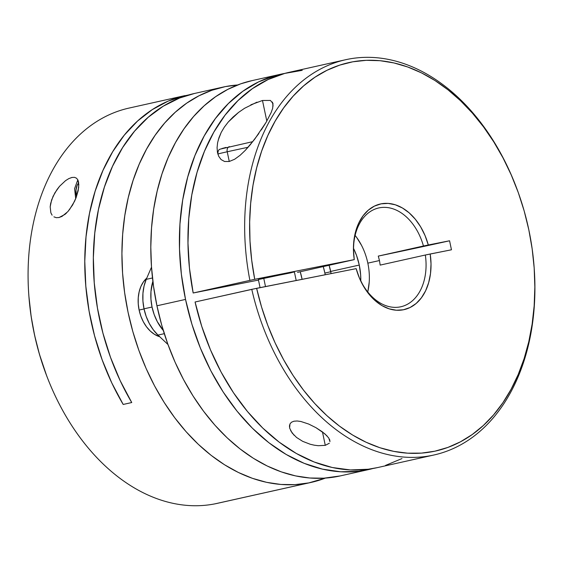<?xml version="1.0" encoding="UTF-8"?>
<svg xmlns="http://www.w3.org/2000/svg" width="563" height="563" viewBox="0 0 563 563"><rect width="100%" height="100%" fill="white"/><g stroke="black" fill="none" stroke-linecap="round" stroke-linejoin="round"><path stroke-width="0.84" d="M227.22 151.778A32.218 0.394 -11.9 0 1 248.121 147.26A32.218 0.394 168.1 0 0 227.22 151.778L229.268 161.49L227.22 151.778A32.218 0.394 168.1 0 0 217.853 154.016A32.218 0.394 -11.9 0 1 227.22 151.778A4.603 3.216 -102.6 0 1 229.373 146.669A4.603 3.216 77.4 0 0 227.22 151.778M252.801 141.637L219.844 149.209C219.436 150.061 218.24 148.681 217.811 154.051M260.071 287.637L258.361 279.544L263.744 278.249L265.497 286.567L263.744 278.249L291.275 272.738M221.843 148.562L226.037 147.422M228.121 147.4L229.43 146.654M250.845 104.802L262.478 100.488L266.82 121.087L262.478 100.488L270.43 100.439L273.013 103.536L272.675 108.223L271.204 112.452L266.088 122.347L254.652 139.244L245.278 150.363L240.091 155.304L234.63 159.259L229.268 161.49L224.595 161.504L221.069 159.561L218.718 156.296L217.431 152.214L217.079 147.626L217.599 142.735L218.986 137.604L221.217 132.396L224.327 127.147L228.275 122.002L238.557 112.41L244.581 108.279L256.96 102.156M218.184 140.194L221.217 132.396L224.327 127.147L228.275 122.002L233.061 117.041L238.557 112.41M217.522 152.686L218.718 156.296L221.069 159.561L224.595 161.504L229.268 161.49L234.63 159.259L240.091 155.304L245.278 150.363L250.148 144.902L258.86 133.487M329.348 443.229L325.28 445.347L322.451 431.905L325.28 445.347L318.278 445.706L314.253 445.185L310.213 444.249L302.704 441.35L296.553 437.465L292.113 432.975L289.72 428.274L289.452 426.001L289.98 423.925L291.43 422.257L293.872 421.223L297.13 420.983L300.888 421.49L308.672 424.045L315.949 427.676L324.879 433.855L328.722 437.944L329.981 441.673M327.061 435.924L322.24 431.751L315.949 427.676L308.672 424.045L300.888 421.49L297.13 420.983L293.872 421.223L291.43 422.257L289.98 423.925L289.607 427.81M353.677 254.518A50.628 35.413 -102.6 0 1 378.758 207.951A50.628 35.413 -102.6 0 1 423.439 246.01L378.273 256.095L379.469 260.549L367.829 263.146A50.628 35.413 77.4 0 0 355.126 235.425M302.232 70.347L284.787 73.401L268.094 79.538L252.414 88.637L237.994 100.58L225.066 115.162L213.813 132.171L204.432 151.327L197.057 172.334L191.807 194.868L188.767 218.578L187.979 243.096L189.45 268.03L193.172 292.992L254.729 279.311A198.999 139.209 -102.6 0 1 337.814 65.758A198.999 139.209 -102.6 0 1 516.398 187.507L516.144 186.832A202.504 141.665 77.4 0 0 334.38 62.95A202.504 141.665 77.4 0 0 249.881 280.332A202.504 141.665 -102.6 0 1 345.661 59.72L288.96 72.374A202.504 141.665 77.4 0 0 193.172 292.992L254.729 279.311L354.261 259.627L353.444 249.719L353.958 240.056L355.795 230.971L358.877 222.772L363.114 215.742L368.35 210.126L374.402 206.114L381.074 203.848L388.125 203.398L395.317 204.791L402.404 207.972L409.146 212.828L415.297 219.204L420.66 226.868L425.051 235.559L428.302 244.989L449.57 240.781L451.463 249.789L430.202 253.997L431.019 263.906L430.505 273.569L428.668 282.654L425.586 290.853L421.349 297.883L416.12 303.499L410.061 307.511L403.397 309.777L396.345 310.227L389.146 308.834L382.059 305.653L375.324 300.797L369.166 294.421L363.804 286.757L359.419 278.059L356.161 268.635L256.629 288.319L261.57 307.046L267.756 325.301L275.117 342.902L283.59 359.687L293.098 375.5L303.541 390.18L314.83 403.601L326.85 415.621L339.496 426.142L352.635 435.051L366.154 442.272L379.926 447.733L393.804 451.378L407.675 453.18L421.398 453.116L434.84 451.195L447.881 447.423L460.393 441.849L472.258 434.516L483.364 425.494L493.603 414.875L502.886 402.749L511.113 389.244L518.213 374.486L524.125 358.603L528.777 341.762L532.134 324.112L534.167 305.822L534.85 287.067L534.181 268.023L532.162 248.874L528.819 229.803L524.181 210.984L518.291 192.602L511.197 174.833L502.984 157.837L493.716 141.785L483.483 126.816L472.385 113.093L460.527 100.721L448.021 89.841L434.988 80.537L421.546 72.908L407.823 67.025L393.959 62.943L380.074 60.705L366.309 60.318L352.783 61.803L339.637 65.139L326.99 70.291L314.956 77.215L303.661 85.843L293.203 96.09L283.689 107.864L275.201 121.052L267.826 135.528L261.633 151.158L256.679 167.788L253.005 185.262L250.662 203.412L249.655 222.075L250 241.063L251.703 260.205L254.729 279.311L354.261 259.627L297.524 272.358L354.261 259.627A54.132 37.869 -102.6 0 1 353.641 254.117A54.132 37.869 -102.6 0 1 383.002 203.539A54.132 37.869 -102.6 0 1 428.302 244.989L423.439 246.01A50.628 35.413 77.4 0 0 381.172 207.536A50.628 35.413 77.4 0 0 353.67 254.483M185.53 299.417A202.504 141.665 -102.6 0 1 280.395 74.288A202.504 141.665 -102.6 0 1 284.702 73.429L275.448 75.526L258.614 81.881L242.829 91.276L228.353 103.557L215.411 118.526L204.207 135.943L194.932 155.536L187.725 176.986L182.701 199.956L179.949 224.074L179.498 248.952L181.37 274.202L185.53 299.417L156.943 305.793L185.53 299.417A202.504 141.665 -102.6 0 0 368.645 469.57A202.504 141.665 -102.6 0 0 372.903 468.522L358.842 471.245L340.777 471.794L322.458 469.141L304.168 463.342L286.208 454.489L268.854 442.715L252.393 428.211L237.086 411.215L223.173 391.989L210.879 370.848L200.4 348.124L191.906 324.189L185.53 299.417M280.395 74.288L251.816 80.671A202.504 141.665 77.4 0 0 156.943 305.793A202.504 141.665 77.4 0 0 340.066 475.953L368.645 469.57M345.661 59.72A202.504 141.665 -102.6 0 1 516.264 187.141M272.443 102.079L273.076 106.083M217.079 147.626L217.599 142.735M331.107 273.59A50.628 35.413 77.4 0 0 330.685 271.436L359.271 265.06A50.628 35.413 -102.6 0 1 360.792 280.937L360.637 274.857L359.271 265.06L330.685 271.436A50.628 35.413 77.4 0 0 329.116 265.307L331.107 273.59M353.515 248.353A50.628 35.413 -102.6 0 1 359.271 265.06L356.569 255.525L353.515 248.353M516.398 187.507A198.999 139.209 -102.6 0 1 534.09 266.728A198.999 139.209 -102.6 0 1 421.856 453.081A198.999 139.209 -102.6 0 1 256.629 288.319L195.072 302A202.504 141.665 77.4 0 0 377.203 467.656L433.911 455.003A202.504 141.665 -102.6 0 1 251.774 289.34L195.072 302L201.751 326.378L210.478 349.876L221.125 372.129L233.518 392.791L247.467 411.525L262.752 428.056L279.135 442.117L296.363 453.489L314.161 461.998L332.254 467.508L350.362 469.936L368.202 469.239L377.47 467.6M534.111 267.087A202.504 141.665 -102.6 0 1 433.911 455.003M294.104 435.276L290.635 430.632M302.704 441.35L296.553 437.465M325.28 445.347L318.278 445.706M367.745 291.951A50.628 35.413 77.4 0 0 367.829 263.146L379.469 260.549L380.166 265.103L425.339 255.018A50.628 35.413 -102.6 0 1 400.821 306.772A50.628 35.413 -102.6 0 1 358.314 275.3A50.628 35.413 77.4 0 0 402.608 306.3A50.628 35.413 77.4 0 0 425.339 255.018L430.202 253.997A54.132 37.869 -102.6 0 1 405.916 309.15A54.132 37.869 -102.6 0 1 358.455 275.666A54.132 37.869 -102.6 0 1 356.161 268.635L251.774 289.34A202.504 141.665 77.4 0 0 419.907 457.093A202.504 141.665 77.4 0 0 534.139 267.453L534.09 266.728M251.907 80.65L240.76 83.817L227.874 89.341L215.636 96.681L204.172 105.774L193.595 116.52L184.002 128.836L175.487 142.58L168.133 157.64L162.003 173.854L157.176 191.082L153.671 209.147L151.546 227.881L150.807 247.094L151.468 266.609L153.523 286.243L156.943 305.793L161.708 325.083L167.76 343.923L175.051 362.129L183.503 379.525L193.039 395.951L203.567 411.243L214.982 425.255L227.178 437.852L240.042 448.908L253.434 458.324L267.242 466.009L281.324 471.885L295.547 475.897L309.777 478.001L323.866 478.191L340.165 475.925M193.172 292.992L258.473 280.078L193.172 292.992M258.368 279.544L294.393 271.957M329.432 439.161L329.904 440.47M271.204 112.452L266.088 122.347L261.274 129.962M356.646 237.424L361.446 245.208M369.215 282.077L367.949 291.057M385.493 465.425L401.961 458.571M379.469 260.549L378.273 256.095A84.816 1.035 168.1 0 0 449.57 240.781L451.463 249.789L425.339 255.018L380.166 265.103L379.469 260.549M423.439 246.01L378.273 256.095L449.57 240.781L423.439 246.01M78.686 182.792L77.117 185.417L75.956 190.266L76.526 196.515A13.808 9.867 78.8 0 1 78.686 182.792M325.21 274.758A69.038 48.291 77.4 0 0 324.865 273.062L330.755 271.746L324.865 273.062L325.21 274.758M157.985 335.084L164.29 333.676L157.985 335.084L167.978 344.521L157.985 335.084A40.269 28.171 77.4 0 1 144.015 308.82L146.169 316.406L149.301 323.486L153.291 329.791L157.985 335.084M152.038 307.032L144.015 308.82L152.038 307.032L154.192 314.611L157.323 321.691L163.284 330.446A40.269 28.171 -102.6 0 1 152.038 307.032A40.269 28.171 -102.6 0 1 152.876 281.324L150.968 291.535L150.954 299.242L152.038 307.032M52.099 215.172L50.86 212.814L50.177 206.797L51.627 199.921L54.857 192.891L59.601 186.24L65.575 180.632L68.806 178.612L71.881 177.465L74.506 177.338L76.484 178.189L77.807 179.815L78.82 184.615L78.158 190.758L76.082 197.719L72.627 204.974L67.827 211.66L62.007 216.396L58.841 217.571M222.927 87.117L194.348 93.5A202.504 141.665 77.4 0 0 131.749 402.538L123.191 404.452A202.504 141.665 -102.6 0 1 185.009 95.59L128.301 108.244A202.504 141.665 77.4 0 0 34.695 335.442A202.504 141.665 77.4 0 0 214.96 503.85L308.805 482.899A202.504 141.665 -102.6 0 1 128.42 313.936A202.504 141.665 -102.6 0 1 222.927 87.117A202.504 141.665 -102.6 0 1 225.299 86.618L237.614 84.978A202.504 141.665 -102.6 0 0 225.299 86.618L211.871 90.27L198.985 95.787L186.747 103.128L175.283 112.22L164.706 122.973L155.114 135.282L146.598 149.033L139.244 164.086L133.121 180.308L128.287 197.529L124.789 215.594L122.657 234.328L121.925 253.547L122.579 273.062L124.634 292.69L128.054 312.247L132.819 331.53L138.871 350.369L146.162 368.575L154.614 385.979L164.15 402.404L174.678 417.69L186.093 431.701L198.296 444.298L211.153 455.361L224.546 464.778L238.353 472.456L252.435 478.332L266.658 482.343L280.888 484.454L294.984 484.637L308.805 482.899L214.96 503.85A202.504 141.665 77.4 0 0 217.325 503.35L311.177 482.4A202.504 141.665 -102.6 0 1 308.805 482.899L325.379 478.093A202.504 141.665 -102.6 0 1 311.177 482.4M68.806 178.612L72.127 177.415M50.86 212.814L50.177 206.797L50.656 203.426L53.028 196.403L57.053 189.492L59.601 186.24L65.575 180.632M66.54 212.997L64.991 214.383L59.045 217.529L56.279 217.677L53.914 216.846M300.227 271.753A50.628 35.413 -102.6 0 1 302.092 279.325L300.227 271.753M139.11 310.058L144.044 308.953L139.11 310.058A32.218 22.534 77.4 0 0 159.758 336.758L154.466 334.323L150.286 331.065L146.528 326.836L143.34 321.79L140.834 316.125L139.11 310.058A32.218 22.534 77.4 0 1 146.788 278.094L143.417 281.908L140.891 286.49L139.152 291.81L138.252 297.665L138.245 303.823L139.11 310.058M185.037 95.738L188.872 94.887L185.037 95.738M46.638 375.69L39.445 354.289L34.653 335.513L31.155 316.462L28.903 296.293M219.683 502.794A202.504 141.665 -102.6 0 1 214.96 503.85A202.504 141.665 -102.6 0 1 46.849 376.239A202.504 141.665 -102.6 0 1 28.854 295.617A202.504 141.665 -102.6 0 1 128.301 108.244L185.009 95.59L185.1 96.034L185.009 95.59L168.147 101.122L152.249 109.644L137.562 121.038L124.317 135.12L112.727 151.665L102.959 170.42L95.175 191.089L89.503 213.356L86.019 236.861L84.781 261.246L85.815 286.124L89.095 311.114L94.577 335.822L102.17 359.863L111.756 382.861L123.191 404.452L131.749 402.538L120.193 380.694L110.531 357.414L102.909 333.078L97.455 308.074L94.253 282.795L93.352 257.65L94.774 233.04L98.49 209.366L104.436 186.986L112.53 166.275L122.635 147.562L134.592 131.137L148.203 117.273L163.256 106.182L179.52 98.053L194.467 93.472M28.854 295.617L28.903 296.342A198.999 139.209 77.4 0 0 46.588 375.563L46.849 376.239M71.881 177.465L74.506 177.338L76.484 178.189L77.807 179.815L78.553 182.004L78.679 187.542L76.082 197.719L74.534 201.343L69.348 209.851M151.51 267.144L146.239 279.361L144.065 286.011L142.946 293.33L142.925 301.029L144.015 308.82A40.269 28.171 77.4 0 1 146.239 279.361L151.51 267.144M323.282 266.609L324.865 273.062A69.038 48.291 77.4 0 0 323.282 266.609M152.489 277.967L146.239 279.361L152.489 277.967M294.294 271.486L296.194 280.494M353.698 254.835L353.641 254.117M358.195 274.99L358.455 275.666M77.821 179.85L74.583 188.64L75.716 198.655"/></g></svg>
